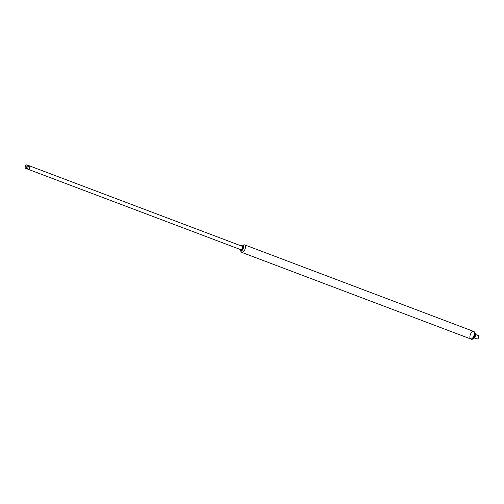 <?xml version="1.0" encoding="UTF-8"?>
<svg xmlns="http://www.w3.org/2000/svg" width="504" height="504" viewBox="0 0 504 504"><rect width="100%" height="100%" fill="white"/><g stroke="black" fill="none" stroke-linecap="round" stroke-linejoin="round"><path stroke-width="0.76" d="M241.901 245.36A3.081 1.43 110.7 0 1 241.939 245.335A3.081 1.43 110.7 0 1 242.796 245.177A3.081 1.43 110.7 0 1 242.985 245.284A3.081 1.43 110.7 0 1 242.959 248.774A3.081 1.43 110.7 0 1 240.616 250.942A3.081 1.43 110.7 0 1 240.08 250.249A3.081 1.43 110.7 0 1 240.068 250.211M241.258 245.927A3.005 1.392 110.7 0 1 241.87 245.379A3.005 1.392 110.7 0 1 242.89 245.328A3.005 1.392 110.7 0 1 242.506 249.461A3.005 1.392 110.7 0 1 240.055 250.173A3.005 1.392 110.7 0 1 239.967 249.36M242.871 245.209A3.081 1.43 110.7 0 1 242.941 245.227A3.081 1.43 110.7 0 1 243.13 245.341A3.081 1.43 110.7 0 1 243.482 245.921A3.081 1.43 110.7 0 1 241.624 250.834A3.081 1.43 110.7 0 1 240.767 250.992A3.081 1.43 110.7 0 1 240.692 250.961M243.489 245.958A3.005 1.392 110.7 0 1 243.501 245.996A3.005 1.392 110.7 0 1 241.687 250.79A3.005 1.392 110.7 0 1 241.655 250.809M473.798 331.531A4.032 1.871 110.7 0 1 473.76 336.105A4.032 1.871 110.7 0 1 470.698 338.94A4.032 1.871 110.7 0 1 470.377 334.505A4.032 1.871 110.7 0 1 473.552 331.386A4.032 1.871 110.7 0 1 473.798 331.531M29.566 165.923A1.833 0.851 110.7 0 1 29.553 168.002A1.833 0.851 110.7 0 1 28.161 169.287A1.833 0.851 110.7 0 1 28.016 167.271A1.833 0.851 110.7 0 1 29.459 165.86A1.833 0.851 110.7 0 1 29.566 165.923M28.161 169.287A1.833 0.851 110.7 0 0 29.301 168.493A1.833 0.851 110.7 0 0 29.824 166.547A1.833 0.851 110.7 0 0 29.459 165.86L242.292 246.317A1.833 0.851 110.7 0 1 242.405 246.38A1.833 0.851 110.7 0 1 242.393 248.459A1.833 0.851 110.7 0 1 241 249.751L25.578 168.311A1.833 0.851 -69.3 0 0 26.718 167.517A1.833 0.851 -69.3 0 0 27.241 165.57A1.833 0.851 -69.3 0 0 26.869 164.884A1.833 0.851 -69.3 0 0 26.359 164.978A1.833 0.851 -69.3 0 0 26.277 165.035M26.989 165.614A1.651 0.762 110.7 0 1 26.277 167.7A1.651 0.762 110.7 0 1 25.2 167.712A1.651 0.762 110.7 0 1 26.195 165.085A1.651 0.762 110.7 0 1 26.989 165.614M25.231 167.801A1.833 0.851 -69.3 0 0 25.257 167.901A1.833 0.851 -69.3 0 0 25.578 168.311M475.675 334.543L478.391 335.57A1.833 0.851 110.7 0 1 478.712 335.979A1.833 0.851 110.7 0 1 478.75 336.766A1.833 0.851 110.7 0 1 477.609 338.909A1.833 0.851 110.7 0 1 477.093 339.003L474.377 337.976M478.737 336.086A1.651 0.762 110.7 0 1 478.769 336.168A1.651 0.762 110.7 0 1 478.8 336.874A1.651 0.762 110.7 0 1 477.773 338.801A1.651 0.762 110.7 0 1 477.691 338.846M242.531 245.133L244.635 244.849L473.552 331.386A4.032 1.871 110.7 0 1 474.333 334.013A4.032 1.871 110.7 0 1 470.698 338.94L470.887 339.009A4.032 1.871 110.7 0 1 470.793 338.965M475.203 333.339A3.1 1.436 110.7 0 1 475.329 334.851A3.1 1.436 110.7 0 1 473.224 338.568M475.114 332.986A3.1 1.436 110.7 0 1 475.637 334.971A3.1 1.436 110.7 0 1 472.922 338.776M244.635 244.849A4.032 1.871 110.7 0 1 244.881 244.994A4.032 1.871 110.7 0 1 244.843 249.568A4.032 1.871 110.7 0 1 241.781 252.397L240.389 250.797M474.522 334.083A4.032 1.871 110.7 0 1 470.887 339.009C472.443 340.017 473.892 338.594 475.234 334.738C475.448 333.15 474.951 332.06 473.741 331.462A4.032 1.871 110.7 0 1 474.522 334.083M241.781 252.397L470.698 338.94M29.459 165.86L26.869 164.884"/></g></svg>
